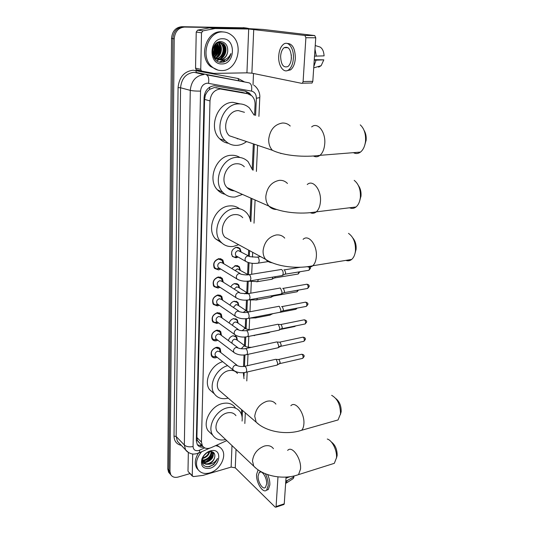 <?xml version="1.0" encoding="UTF-8"?>
<svg xmlns="http://www.w3.org/2000/svg" width="534" height="534" viewBox="0 0 534 534"><rect width="100%" height="100%" fill="white"/><g stroke="black" fill="none" stroke-linecap="round" stroke-linejoin="round"><path stroke-width="0.8" d="M228.378 340.599C229.113 338.029 230.681 336.413 233.071 335.752L236.716 336.994L237.43 340.338M229.126 322.997C229.98 320.634 231.516 319.172 233.732 318.611L237.356 319.866L238.137 323.203M229.927 305.114C230.868 302.972 232.363 301.663 234.406 301.196L238.01 302.464L238.858 305.782M230.781 286.952C231.783 285.036 233.218 283.888 235.087 283.501L238.665 284.776L239.586 288.08M231.689 268.489L235.781 265.511L239.332 266.793L240.32 270.077M238.117 257.034L236.075 257.829L232.49 256.514C230.554 252.215 231.883 249.118 236.482 247.229L240 248.51L241.068 251.768M217.184 357.319L215.849 357.793C214.087 358.12 212.719 357.646 211.738 356.365C210.202 352.313 211.678 349.309 216.17 347.367C217.905 347.06 219.26 347.521 220.228 348.762L220.869 352.62M217.859 340.245L216.377 340.772C214.635 341.079 213.266 340.599 212.272 339.33C210.656 335.178 212.131 332.135 216.704 330.186L220.742 331.601L221.463 335.445M218.56 322.883L216.911 323.484L212.819 322.022C211.124 317.777 212.599 314.673 217.238 312.724L221.263 314.152L222.064 317.99M219.274 305.241L217.451 305.915L213.38 304.44C211.597 300.088 213.066 296.937 217.785 294.975L221.79 296.423L222.671 300.241M220.001 287.299L217.999 288.06L213.954 286.571C212.071 282.112 213.54 278.902 218.346 276.939L222.324 278.394L223.285 282.192M220.756 269.049L218.56 269.904L214.541 268.408C212.559 263.843 214.014 260.572 218.913 258.603L222.858 260.058L223.906 263.836M242.516 92.462L214.368 87.509L209.582 89.385L207.466 91.461L205.356 95.059L204.362 95.079M254.591 115.164L255.058 104.557C255.152 100.886 254.024 97.936 251.694 95.713L247.716 93.737L220.282 88.984C214.214 89.866 210.783 93.837 209.989 100.913L201.438 442.039L202.406 445.843C204.415 448.567 207.372 449.154 211.264 447.605L226.77 440.63M205.356 95.059L207.466 91.461M199.069 442.619L197.386 440.363L199.529 442.953M205.35 95.259L204.582 99.404L196.879 437.479L197.386 440.363M241.428 414.297L241.628 409.678M243.531 366.524L244.038 355.023M244.459 345.478L244.826 337.034M245.219 328.136L245.633 318.745M245.994 310.508L246.454 300.141M246.781 292.585L247.282 281.218M247.582 274.369L248.11 262.481M248.403 255.839L248.65 250.139M250.025 218.873L250.94 198.161M252.228 168.837L253.31 144.267M170.853 474.846L169.678 473.471L168.864 470.214L172.869 38.615C173.57 31.426 177.008 27.514 183.189 26.88L246.221 28.008L183.189 26.88C177.008 27.514 173.57 31.426 172.869 38.615L168.864 470.214L169.678 473.471L170.853 474.846M169.759 473.598L168.59 472.23L167.776 468.972L171.534 38.401C172.228 31.226 175.659 27.327 181.827 26.7L244.739 27.835M251.187 95.292L249.411 93.13L245.493 91.194L214.321 85.714C208.267 86.575 204.849 90.526 204.075 97.562L196.332 440.857L197.293 444.615C198.681 446.658 200.771 447.505 203.567 447.165M212.946 454.674C211.611 457.491 209.622 459.774 206.985 461.53M205.483 462.391L203.834 463.085M225.228 59.468L222.798 62.244L225.228 59.468M190.024 473.598L178.269 477.022C174.872 477.883 172.375 477.116 170.773 474.719L169.959 471.455L174.211 38.835C174.918 31.619 178.363 27.701 184.557 27.067L246.187 28.008L248.751 28.496M253.503 73.505L253.009 85.026M202.459 445.93L197.473 444.889M245.119 91.127L247.896 92.762L249.151 94.138M200.751 69.3L201.351 70.808L202.072 71.169L196.866 70.021L196.152 69.66L195.551 68.165L200.751 69.3L201.512 32.801L196.225 32.053L197.633 30.144L209.655 27.841L243.057 28.342L263.075 29.437L314.726 35.558L315.754 37.794L305.889 37.707L304.867 35.458L248.69 29.023L215.055 28.529L202.933 30.865L201.512 32.801M195.551 68.165L196.225 32.053M202.072 71.169L213.867 73.398L246.935 72.844L251.888 73.171L301.844 83.371L302.404 83.231L303.098 81.569L312.811 81.335L315.754 37.794M312.811 81.335L312.103 82.984L311.536 83.124M303.098 81.569L305.889 37.707M291.397 58.039C291.037 49.582 288.627 46.131 284.168 47.673C282.112 49.322 280.931 52.192 280.624 56.284C280.991 64.681 283.414 68.098 287.899 66.536C289.902 64.921 291.07 62.084 291.397 58.039M291.31 54.835L291.27 59.401M286.965 70.708L290.569 69.867C293.293 67.671 294.881 63.833 295.342 58.346C295.182 48.474 292.458 43.508 287.179 43.461M278.728 55.97C278.027 65.615 283.728 73.799 288.634 69.894C291.35 67.698 292.932 63.853 293.386 58.36C294.154 48.581 288.36 40.41 283.554 44.235C280.75 46.491 279.142 50.403 278.728 55.97M313.805 66.596L316.041 60.162L323.818 59.835L314.272 59.675M314.239 60.175L316.041 60.162M318.644 67.15L321.141 65.702L323.818 59.835M315.227 45.537L320.046 47.039C322.443 48.46 323.791 51.398 324.098 55.863L314.513 56.163M316.315 56.157L314.987 49.101M221.703 70.568C218.139 70.588 214.935 69.36 212.085 66.883C199.709 57.125 207.673 30.865 222.845 31.953C226.042 32.027 228.932 33.095 231.529 35.157C244.492 44.669 236.983 71.196 221.703 70.568M217.972 70.101L210.656 66.583C198.301 56.858 206.231 30.672 221.376 31.76L223.733 31.993M217.585 59.227C224.674 59.401 228.172 47.74 222.811 43.574L218.519 41.979M217.859 59.334L217.945 59.334C225.114 59.741 228.839 47.9 223.386 43.661L219.581 42.199L216.243 43.261M215.315 58.793L216.203 58.713M216.51 58.66C223.045 57.619 225.388 47.045 220.515 43.214L218.98 42.233M215.589 58.907L216.47 58.86M216.771 58.82C223.472 58.066 226.076 47.212 221.089 43.307L219.274 42.206M214.361 58.213L215.169 57.986M215.482 57.872C221.25 55.836 222.671 46.365 218.246 42.86L217.785 42.493M214.514 58.4L215.683 58.106M215.736 58.093C221.71 56.284 223.346 46.538 218.806 42.947L218.086 42.406M213.78 57.225L214.187 57.005M214.508 56.811C219.154 52.632 219.834 48.047 216.557 43.06M214.748 57.105C219.788 52.806 220.495 48.067 216.871 42.887M213.607 55.369C216.597 51.911 217.171 48.153 215.329 44.108M213.827 55.776C217.231 52.098 217.839 48.107 215.643 43.788M212.826 53.166C214.107 50.95 214.488 48.554 213.974 45.977M212.999 53.841C214.715 51.244 215.162 48.427 214.334 45.383M219 42.113L217.932 42.219M212.906 54.982L215.209 58.019L219.654 59.661C224.026 59.221 226.703 56.571 227.691 51.705C228.045 45.897 225.855 42.533 221.109 41.619C210.022 40.811 210.022 62.705 221.243 62.318L226.583 60.776C228.819 59.014 230.267 56.597 230.928 53.54C228.645 58.38 225.094 60.509 220.262 59.915L219.621 59.741L220.202 59.761C224.38 59.301 226.877 56.611 227.691 51.705M212.572 50.296C212.499 53.587 213.567 56.197 215.776 58.126L219.621 59.741M214.668 58.653L217.291 59.227M214.461 58.366L217.565 59.321M214.815 58.847L215.302 58.894M222.645 38.762C236.242 38.361 235.287 64.44 221.897 63.933C208.3 64.788 208.907 38.088 222.645 38.762M212.639 52.138L213.473 46.972M213.48 55.102C215.623 51.811 216.177 48.214 215.149 44.309M214.815 56.611C217.939 52.659 218.653 48.3 216.944 43.521M216.991 57.058C220.175 53.066 220.896 48.654 219.16 43.828M216.938 60.863L220.515 58.847M221.403 57.972C224.701 53.894 225.448 49.382 223.646 44.449M219.694 62.098L225.415 59.394M212.579 51.498L213.22 47.613M213.36 54.828C215.322 51.685 215.849 48.254 214.955 44.536M214.421 56.691C217.745 52.552 218.439 48.02 216.497 43.1M216.21 57.532C219.975 53.226 220.769 48.447 218.6 43.194M216.797 60.763L219.928 59.047M220.622 58.433C224.494 54.047 225.315 49.181 223.092 43.835M219.461 62.037L224.814 59.628M223.633 62.078C227.417 60.609 229.847 57.765 230.928 53.54M364.075 130.363C365.737 133.106 366.424 136.35 366.15 140.095L364.709 145.335M353.408 152.657C355.818 153.959 358.174 153.765 360.47 152.097C363.087 149.981 364.749 146.59 365.436 141.931L365.543 141.009C365.924 133.847 364.161 128.467 360.243 124.863M244.465 112.307L238.358 110.585C227.597 110.438 221.216 128.44 229.346 135.769L272.413 150.301C283.861 155.855 304.447 157.477 319.979 155.334C317.897 156.969 315.734 157.203 313.491 156.041M246.187 141.857C243.35 143.94 240.313 145.108 237.069 145.355C232.524 145.602 228.572 144.067 225.228 140.749C213.4 129.962 222.845 103.589 238.605 103.89C242.743 103.783 246.354 105.151 249.445 107.975L254.03 115.01M228.432 143.292C225.114 142.805 222.211 141.316 219.734 138.827C207.96 128.127 217.278 102.047 232.924 102.354L240.093 103.903M237.31 138.853L238.197 138.76M358.361 185.458C360.403 188.328 361.291 191.819 361.011 195.918L359.816 200.464M349.55 207.779C351.819 208.814 353.969 208.547 356.004 206.992C358.281 205.083 359.716 202.066 360.303 197.94L360.383 197.166C360.717 189.503 358.648 183.903 354.196 180.365M244.318 166.755C242.142 164.565 239.492 163.571 236.382 163.764C226.229 164.038 219.814 180.492 227.03 187.588C229.046 189.737 231.502 190.825 234.399 190.845M242.489 194.423L235.154 197.006C230.274 197.433 226.142 195.844 222.765 192.233C212.258 181.794 221.743 157.69 236.622 157.37C241.121 157.103 244.952 158.545 248.116 161.682L252.522 169.932M225.008 194.283C222.057 193.608 219.521 192.113 217.405 189.797C206.952 179.437 216.31 155.588 231.088 155.294C234.313 155.08 237.256 155.808 239.92 157.477M352.841 237.997C355.284 240.961 356.372 244.679 356.118 249.151L355.09 253.163M345.858 260.378C347.954 261.179 349.89 260.866 351.672 259.437C353.655 257.715 354.896 255.018 355.404 251.354L355.47 250.7C355.724 242.603 353.395 236.829 348.488 233.365M242.75 217.685C240.567 215.322 237.817 214.301 234.499 214.621C224.867 215.255 218.479 230.408 224.914 237.236L230.928 240.507M238.698 244.726L233.318 246.434C228.158 247.048 223.9 245.44 220.535 241.608C211.17 231.562 220.615 209.355 234.726 208.5C239.532 208.06 243.524 209.535 246.701 212.933C248.784 215.275 250.099 218.139 250.633 221.523M221.964 243.09L215.315 238.698C205.99 228.726 215.315 206.751 229.333 205.93C233.191 205.55 236.589 206.491 239.519 208.734M335.873 398.571C339.504 401.555 341.266 405.887 341.173 411.547L340.432 414.497M334.231 421.026L338.075 419.938L340.492 413.91C340.425 404.812 337.481 398.624 331.654 395.334M237.463 373.506C235.401 370.85 232.484 369.895 228.712 370.629C220.442 372.151 214.334 384.24 218.853 390.1L221.75 392.59M228.185 398.124L227.684 398.257C221.917 399.505 217.478 398.03 214.354 393.838C208.086 385.581 216.01 368.707 227.651 365.65M213.693 393.264L209.542 389.626C203.294 381.409 211.13 364.695 222.691 361.705M243.304 372.705L244.018 378.719M331.34 441.965C335.225 444.895 337.161 449.348 337.148 455.335L336.487 457.985M330.96 464.386L334.324 463.325L336.46 457.892C337.301 450.629 332.215 440.29 327.282 439.035M235.935 415.652C233.932 412.969 231.002 412.061 227.144 412.922C219.187 414.631 213.186 426.072 217.298 431.666L219.634 433.875M225.668 439.582C220.001 440.797 215.716 439.362 212.812 435.283C206.818 427.06 215.676 410.279 227.33 407.822C232.951 406.588 237.223 407.916 240.14 411.801C241.862 414.364 242.509 417.454 242.082 421.066M211.444 433.968L208.106 430.751C202.132 422.568 210.89 405.94 222.478 403.544C228.065 402.342 232.31 403.677 235.22 407.542M223.038 263.315L222.031 260.358L218.546 259.07C214.234 260.812 212.953 263.689 214.708 267.708L216.524 268.929L219.828 268.482M240.12 273.528L222.645 263.082L220.542 262.301C217.952 263.355 217.178 265.091 218.232 267.507L219.494 268.282M280.63 269.476L281.592 269.53C282.653 270.297 283.187 271.639 283.187 273.548L282.64 275.29L281.391 275.678M283.921 269.817L284.522 269.89L285.677 272.787L285.283 274.042L284.575 274.376M222.458 281.665L221.49 278.668L217.985 277.386C213.754 279.122 212.465 281.945 214.121 285.87L215.843 287.065L218.833 286.831M239.479 292.478L222.077 281.425L219.961 280.65C217.418 281.698 216.644 283.407 217.645 285.763L218.8 286.511M279.502 288.053L280.49 288.12L282.065 292.138L281.551 293.807L280.35 294.194M282.733 288.36L283.4 288.427L284.542 291.324L284.168 292.525L283.494 292.859M221.884 299.707L220.963 296.677L217.431 295.402C213.273 297.131 211.978 299.908 213.553 303.739L215.189 304.914L217.825 304.861M238.845 311.115L221.523 299.467L219.394 298.7C216.891 299.741 216.11 301.416 217.064 303.719L218.126 304.447M278.394 306.316L279.409 306.396L280.971 310.414L280.477 312.016L279.329 312.403M281.572 306.596L282.299 306.663L283.427 309.553L283.067 310.708L282.426 311.035M221.316 317.456L220.435 314.392L216.891 313.131C212.799 314.853 211.497 317.583 212.999 321.321L214.548 322.469L216.824 322.556M238.204 329.431L220.969 317.216L218.833 316.455C216.37 317.496 215.589 319.145 216.497 321.395L217.465 322.095M277.313 324.272L278.341 324.378L279.889 328.397L279.422 329.932L278.321 330.312M278.294 324.352L281.211 324.592L282.326 327.489L281.378 328.911M220.756 334.918L219.915 331.821L216.35 330.573C212.332 332.288 211.03 334.972 212.459 338.629L213.92 339.751L216.07 339.898M237.577 347.447L220.429 334.678L218.279 333.924C215.856 334.965 215.075 336.58 215.936 338.776L216.831 339.457M276.245 341.94L277.293 342.06L278.828 346.079L278.381 347.554L277.326 347.934M277.193 342L280.143 342.234L281.251 345.124L280.35 346.499M220.202 352.1L219.401 348.969L215.829 347.734C211.864 349.45 210.563 352.093 211.925 355.664L213.313 356.759L215.542 356.912M236.942 365.169L219.888 351.859L217.738 351.112C215.356 352.153 214.568 353.742 215.389 355.891L216.21 356.545L213.313 356.759M275.197 359.315L276.265 359.462L277.78 363.474L277.36 364.889L276.352 365.269M276.111 359.362L279.088 359.589L280.19 362.479L279.329 363.801M240.507 251.461L239.419 248.57L236.115 247.369L235.18 247.609M231.502 254.177L232.383 256.066L234.179 257.214L237.43 256.687M248.584 255.94L238.157 250.539C235.561 251.607 234.813 253.356 235.908 255.779L237.196 256.514M239.793 269.763L238.751 266.833L234.74 265.792M247.889 274.549L237.436 268.836L235.12 270.538M272.821 277.099L272.287 279.015L271.118 279.375M275.27 276.692L274.897 277.773L274.236 278.087M239.085 287.766L238.084 284.802L234.306 283.694M247.202 292.846L238.751 287.559L236.729 286.838L234.166 289.101M271.779 295.736L271.305 297.098L270.184 297.465M274.149 295.309L273.261 296.143M238.391 305.475L237.43 302.471L233.872 301.323M246.514 310.855L238.071 305.261L236.035 304.547L233.325 307.404M270.705 314.065L270.164 315.087L269.263 315.26M272.774 313.738L272.3 313.905M245.834 328.564L237.396 322.683L235.347 321.975C233.672 322.496 232.757 323.657 232.604 325.46M269.557 332.115L268.355 332.769M237.703 322.896L236.782 319.866L233.431 318.678M245.153 345.985L236.729 339.831L234.673 339.13C232.637 339.898 231.769 341.306 232.076 343.355M268.095 349.95L267.694 350.037M237.023 340.045L236.141 336.974L232.998 335.766M188.355 471.776L192.247 475.62L192.701 453.96M187.995 470.975L188.342 452.472M192.247 475.62L193.361 476.595L203.027 475.387L231.135 467.096L235.26 467.824L275.117 507.046L275.864 507.187L276.091 506.546L284.255 503.816L286.057 477.096M284.255 503.816L283.701 504.57M276.091 506.546L277.974 476.862M266.64 484.011C267.187 477.877 261.78 469.493 259.27 472.45L258.116 475.854C257.588 481.902 262.922 490.319 265.498 487.355L266.64 484.011M266.406 490.265L268.288 489.524L269.844 484.985C269.977 481.595 269.249 478.13 267.647 474.599M258.096 469.853L256.607 474.412C255.899 482.623 263.142 494.07 266.653 490.045L268.202 485.506C268.322 481.494 267.354 477.57 265.291 473.718M285.603 483.804L287.319 480.487L293.994 476.829L293.239 476.154M285.797 480.974L287.319 480.487M291.744 479.552L293.266 478.571L293.994 476.829M289.201 476.829L285.984 478.23M287.506 477.75L287.472 477.002M290.189 476.695L288.4 477.262M215.522 445.69C218.406 446.05 220.595 447.338 222.091 449.555C227.097 456.423 219.774 470.3 209.795 472.89C204.475 474.279 200.51 473.091 197.9 469.339C195.19 463.919 196.419 458.085 201.585 451.837M198.388 470.047L196.739 468.104C194.389 463.766 194.93 458.813 198.354 453.259M202.519 461.456L206.237 461.743C211.658 459.46 213.713 456.183 212.419 451.911L212.892 452.378C214.187 456.65 212.118 459.934 206.698 462.217L202.673 461.776M202.139 459.968L204.395 459.847C208.794 458.292 211.023 455.535 211.084 451.577M202.206 460.375L204.856 460.315C209.515 458.599 211.718 455.702 211.471 451.617M202.573 457.958L202.64 457.945C205.937 456.917 208.073 454.881 209.061 451.837M202.132 458.572L203.027 458.432C206.638 457.298 208.847 455.048 209.655 451.691M204.302 455.142L206.264 453.259M202.012 460.855L202.459 461.736C203.734 463.499 205.61 464.133 208.093 463.652C211.758 462.484 213.994 460.195 214.795 456.79C215.129 453.346 213.653 451.61 210.356 451.59L209.215 451.791C206.237 452.739 204.055 454.781 202.666 457.918C201.191 464.179 203.434 467.096 209.395 466.669L213.867 464.467L217.492 458.452C215.602 462.003 212.639 463.939 208.587 464.26L208.046 464.233L208.534 464.113C212.051 462.798 214.134 460.355 214.795 456.79M202.172 458.265L202.92 462.217C204.055 463.832 205.764 464.507 208.046 464.233M210.449 450.843L212.011 450.542C222.291 449.067 220.242 465.735 209.929 468.285C202.973 469.179 200.323 465.988 201.986 458.713C203.721 454.748 206.538 452.124 210.449 450.843M216.804 445.109L220.288 447.585M212.973 453.706C211.337 457.157 208.867 459.874 205.57 461.863M204.028 455.495L206.551 453.052M202.453 461.283C207.873 460.174 211.164 457.017 212.332 451.817M206.845 466.816C212.051 466.322 215.602 463.532 217.492 458.452M216.036 87.629L221.997 89.111M200.59 446.01L200.837 444.268M246.748 93.503L246.648 91.841M209.582 89.385L209.695 87.142M197.386 440.51L196.332 440.757M204.582 99.404L209.989 100.913M241.568 92.228L247.716 93.737M196.879 437.479L201.438 442.039M167.776 468.972L169.959 471.455M171.534 38.401L174.211 38.835M181.827 26.7L184.557 27.067M243.217 27.655L246.187 28.008M255.592 115.451L256.36 98.269C256.3 94.371 254.691 91.982 251.534 91.107L207.412 83.17C203.341 83.738 201.044 86.388 200.537 91.107L193.068 446.504C193.348 449.815 195.21 451.157 198.661 450.529L204.736 447.892M188.609 452.612L185.572 449.862L184.343 445.016L190.278 90.366C191.272 80.921 195.851 75.654 204.001 74.553L194.036 72.29C186.006 73.352 181.513 78.511 180.572 87.763L176.153 436.465L177.388 441.251L179.477 443.447M181.293 445.363C176.634 444.301 174.204 441.217 174.017 436.104L178.076 87.583L180.572 87.763L190.278 90.366C192.807 90.92 196.225 91.167 200.537 91.107M198.207 452.879L199.516 452.765L199.656 450.169M178.076 87.583C179.13 77.176 184.177 71.376 193.215 70.194L238.044 78.478L244.165 81.729M208.567 83.257C209.161 78.545 208.407 75.708 206.304 74.753L249.138 82.843L196.312 72.484L195.771 70.415M239.265 80.634L238.611 80.487L238.044 78.478M193.068 446.504C189.383 447.272 186.473 446.778 184.343 445.016L176.153 436.465L174.017 436.104M242.162 417.688L242.483 410.419M244.011 376.15L244.165 372.625M244.452 366.244L244.952 354.936M245.346 346.065L245.753 336.954M246.121 328.677L246.561 318.664M246.902 311.002L247.389 300.068M247.703 293.039L248.223 281.318M248.524 274.623L249.051 262.755M249.338 256.2L249.585 250.646M250.873 221.637L251.901 198.581M253.163 170.179L254.297 144.601M256.36 98.269L259.784 97.595M251.534 91.107C252.148 86.561 251.354 83.805 249.138 82.843M251.888 73.171L253.737 29.303M246.935 72.844L248.69 29.023M209.655 27.841L215.055 28.529M304.867 35.458L314.726 35.558M214.768 28.556L209.375 27.868M197.633 30.144L202.933 30.865M290.229 126.017C288.033 123.901 285.43 122.907 282.419 123.02C274.556 124.395 269.99 129.789 268.709 139.214C268.562 143.746 269.79 147.444 272.413 150.301M311.656 126.932C317.623 121.545 325.907 132.045 324.732 143.933C324.251 149.18 322.663 152.984 319.979 155.334L360.47 152.097M280.71 153.525L281.278 153.472M287.466 183.469C285.229 181.139 282.479 180.105 279.209 180.358C271.526 181.994 267.067 187.314 265.825 196.318C265.685 200.263 266.706 203.521 268.896 206.097C270.965 208.373 273.515 209.502 276.552 209.482M307.237 184.544C312.977 179.077 321.601 190.057 320.427 201.765C320.013 206.384 318.644 209.742 316.328 211.844C314.466 213.373 312.477 213.667 310.354 212.712M284.729 238.117C282.493 235.627 279.636 234.586 276.158 234.98C268.635 236.856 264.283 242.096 263.082 250.706C262.948 254.164 263.803 257.048 265.638 259.364C267.334 261.386 269.483 262.521 272.086 262.775M303.098 239.345C308.599 233.845 317.496 245.32 316.328 256.814C315.968 260.899 314.786 263.876 312.777 265.752C311.135 267.167 309.326 267.487 307.357 266.726M275.911 404.104C273.822 401.354 270.805 400.42 266.853 401.301C259.851 403.817 255.806 408.81 254.725 416.286L256.18 422.187L259.391 424.85M290.863 405.733C295.509 400.36 304.987 413.503 303.866 424.15C303.632 426.933 302.885 428.976 301.617 430.277L297.979 431.318M273.435 448.687C271.412 445.917 268.382 445.042 264.35 446.064C257.488 448.734 253.53 453.66 252.475 460.842L253.723 466.149L256.307 468.512M287.652 450.409C292.058 445.116 301.617 458.739 300.515 469.112L298.533 474.626L295.342 475.647M309.213 267.127L309.493 268.869L308.926 270.264L308.145 270.391M310.461 268.308L309.493 268.869M249.211 281.031L250.192 280.857L250.887 278.861C250.62 275.691 249.718 274.349 248.177 274.83C246.374 275.03 244.118 274.856 241.421 274.302L239.279 273.521C237.47 274.022 236.482 275.277 236.322 277.273L236.869 278.915L238.204 279.709M283.067 288.393L306.136 284.342C307.33 283.995 308.018 284.922 308.185 287.118L307.644 288.453L306.89 288.587M309.146 286.524L308.185 287.118M248.417 299.934L249.358 299.754L250.019 297.845C249.745 294.675 248.844 293.326 247.315 293.787L240.674 293.239L238.518 292.458C236.722 292.986 235.741 294.227 235.581 296.19L236.101 297.758L237.33 298.533M281.852 306.623L304.847 302.277C306.035 301.944 306.723 302.871 306.896 305.068L306.376 306.356L305.662 306.489M307.851 304.44L306.896 305.068M247.636 318.518L248.544 318.337L249.171 316.502C248.884 313.338 247.983 311.976 246.461 312.423C245.073 312.717 242.897 312.53 239.94 311.849L237.77 311.082C235.988 311.622 235.013 312.857 234.86 314.786L235.34 316.282L236.482 317.036M280.984 324.485L303.579 319.926C304.76 319.599 305.448 320.534 305.628 322.73L305.134 323.964L304.447 324.105M306.576 322.069L305.628 322.73M246.868 336.787L247.736 336.607L248.337 334.845C248.043 331.681 247.142 330.312 245.627 330.74C242.036 330.78 239.893 330.579 239.212 330.146L237.036 329.385C235.267 329.939 234.299 331.167 234.146 333.069L234.6 334.498L235.648 335.232M279.883 342.1L302.337 337.288C303.512 336.974 304.193 337.915 304.38 340.105L303.913 341.293L303.252 341.44M305.328 339.417L304.38 340.105M246.107 354.756L246.942 354.569L247.516 352.881C247.209 349.723 246.314 348.348 244.812 348.755C241.995 348.922 239.886 348.715 238.498 348.135L236.308 347.387C234.553 347.961 233.598 349.176 233.445 351.052L233.872 352.413L234.833 353.121M278.795 359.435L301.109 354.376C302.277 354.075 302.958 355.017 303.152 357.206L302.705 358.347L302.07 358.494M304.093 356.492L303.152 357.206M245.36 372.425L246.161 372.238L246.701 370.616C246.394 367.459 245.5 366.077 244.005 366.464C241.181 366.651 239.112 366.437 237.79 365.823L235.594 365.089C233.852 365.677 232.911 366.891 232.757 368.727L233.158 370.029L234.046 370.716M257.535 263.242L258.503 263.082L259.237 261.066C258.99 258.015 258.116 256.721 256.594 257.181L249.905 256.674L247.896 255.94C246.141 256.413 245.179 257.628 245.013 259.584L245.6 261.28L246.935 262.027M298.753 271.946L298.226 274.009L297.498 274.129M299.741 272.08L298.773 272.647M248.363 274.696L246.101 274.89M258.329 279.509L257.628 281.638L256.687 281.805M297.585 290.256L297.051 291.791L296.35 291.911M298.459 290.096L297.578 290.476M248.497 293.58L246.281 292.832L244.499 293.84M257.401 298.312L256.761 299.888L255.859 300.055M249.138 311.923L245.493 310.821L243.244 312.457M256.44 316.816L255.913 317.837L255.045 318.017M296.37 308.278L295.896 309.286L295.229 309.413M249.979 329.872L244.712 328.517L242.182 330.766M255.406 335.025L254.237 335.679M295.088 326.027L294.121 326.641M292.218 339.457L292.645 339.364M251.554 347.314C249.331 347.4 247.489 347.167 246.034 346.633L243.951 345.932L241.255 348.769M252.308 347.153L252.842 347.04M254.057 353.014L253.663 353.101M235.26 467.824L236.035 449.401M231.135 467.096L231.996 445.576M213.854 452.785L213.433 454.027M212.819 455.382L207.839 461.189M206.004 462.344L204.048 463.212M203.875 463.265L203.327 463.439M236.716 336.994L235.16 335.859M237.356 319.866L235.668 318.698M238.01 302.464L236.175 301.256M238.665 284.776L236.675 283.534M239.332 266.793L237.176 265.531M240 248.51L237.67 247.229M220.228 348.762L218.64 347.534M220.742 331.601L219.013 330.326M221.263 314.152L219.381 312.831M221.79 296.423L219.741 295.055M222.324 278.394L220.088 276.986M222.858 260.058L220.429 258.623M201.058 446.03L202.119 445.556M197.854 441.271L202.406 445.843M168.59 472.23L170.773 474.719M179.578 443.554L185.572 449.862C187.547 452.959 192.547 454.147 192.414 453.927C193.368 454.207 195.177 454.047 197.834 453.439L209.829 448.133M244.832 423.495L245.32 412.855M246.788 380.929L247.195 371.998M247.489 365.677L248.003 354.336M248.33 347.207L248.831 336.38M249.131 329.772L249.665 318.144M249.959 311.769L250.493 300.161M250.813 293.179L251.327 281.885M251.681 274.269L252.181 263.302M252.469 257.094L252.682 252.328M254.024 223.172L255.085 199.99M256.393 171.434L257.575 145.709M258.917 116.385L259.778 97.689C260.038 95.539 259.718 89.772 254.097 85.273M247.896 92.762L249.411 93.13M302.404 83.231L312.103 82.984M201.351 70.808L196.152 69.66M288.046 47.68L284.168 47.673M290.569 69.867L288.634 69.894M321.141 65.702L313.718 67.865M212.085 66.883L210.656 66.583M223.386 43.661L222.811 43.574M221.089 43.307L220.515 43.214M218.806 42.947L218.246 42.86M366.077 140.762L365.436 141.931M225.228 140.749L219.734 138.827M360.951 196.479L360.303 197.94M227.03 187.588L268.896 206.097C280.13 212.645 300.816 214.648 316.328 211.844L356.004 206.992M222.765 192.233L217.405 189.797M356.065 249.632L355.404 251.354M224.914 237.236L265.638 259.364C276.625 266.793 297.351 269.156 312.777 265.752L351.672 259.437M220.535 241.608L215.315 238.698M341.139 411.847L340.452 414.324M218.853 390.1L256.18 422.187C266.206 431.933 286.725 435.317 301.617 430.277L338.075 419.938M214.354 393.838L209.542 389.626M337.121 455.602L336.42 458.252M217.298 431.666L253.723 466.149C263.476 476.428 283.841 480.059 298.533 474.626L334.324 463.325M212.812 435.283L208.106 430.751M310.161 267.067L310.454 268.388L308.926 270.264L285.129 274.196M214.708 267.708L213.847 267.18M219.32 268.235L216.524 268.929M218.232 267.507L236.869 278.915C240.574 281.084 245.013 281.732 250.192 280.857L282.433 275.504M249.178 274.67L280.403 269.63M285.283 274.042L282.64 275.29M300.302 267.267L284.295 269.864M306.89 284.215C308.719 284.609 309.466 285.41 309.139 286.611L307.644 288.453L284.021 292.679M214.121 285.87L213.273 285.316M218.673 286.478L215.843 287.065M217.645 285.763L236.101 297.758C239.773 300.015 244.192 300.682 249.358 299.754L281.358 294.014M248.277 293.62L279.282 288.2M284.168 292.525L281.551 293.807M305.575 302.144C307.537 302.698 308.292 303.492 307.844 304.534L306.376 306.356L282.933 310.855M213.553 303.739L212.719 303.158M218.039 304.42L215.189 304.914M217.064 303.719L235.34 316.282C238.985 318.624 243.391 319.312 248.544 318.337L280.29 312.216M219.16 295.476L218.319 294.915M247.382 312.25L278.187 306.456M283.067 310.708L280.477 312.016M304.28 319.793C306.256 320.32 307.023 321.114 306.569 322.162L305.134 323.964L281.859 328.737M212.999 321.321L212.172 320.72M217.418 322.075L214.548 322.469M216.497 321.395L234.6 334.498C238.217 336.921 242.596 337.622 247.736 336.607L279.242 330.125M218.78 313.224L217.952 312.644M246.514 330.566L277.113 324.412M281.992 328.59L279.422 329.932M303.005 337.148C304.887 337.495 305.662 338.282 305.314 339.517L303.913 341.293L280.804 346.326M212.459 338.629L211.638 338.002M216.811 339.45L213.92 339.751M215.936 338.776L233.872 352.413C237.463 354.916 241.822 355.637 246.942 354.569L278.214 347.741M218.393 330.693L217.578 330.092M245.653 348.575L276.051 342.074M280.931 346.186L278.381 347.554M301.75 354.236C303.652 354.556 304.427 355.344 304.086 356.592L302.705 358.347L279.763 363.627M211.925 355.664L211.124 355.023M215.389 355.891L233.158 370.029C236.722 372.612 241.054 373.346 246.161 372.238L277.193 365.076M218.006 347.888L217.204 347.267M244.812 366.284L275.01 359.449M279.883 363.494L277.36 364.889M236.983 256.467L234.179 257.214M235.908 255.779L245.6 261.28C249.218 263.275 253.523 263.876 258.503 263.082L268.235 261.58M257.588 257.034L260.539 256.594M299.734 271.779L298.226 274.009L274.756 277.92M247.763 281.184L257.628 281.638L272.093 279.215M274.897 277.773L272.287 279.015M249.038 299.954L256.761 299.888L271.118 297.298M298.513 290.089L297.051 291.791L273.755 295.976M273.889 295.836L271.305 297.098M249.592 318.13L255.913 317.837L270.164 315.087M297.178 308.118L295.896 309.286L280.163 312.317M272.774 313.665L270.337 314.893M250.9 335.953L269.216 332.589M295.656 325.907L294.761 326.508L280.283 329.478M270.191 331.988L269.383 332.408M280.05 346.419L279.429 346.553M275.864 507.187L284.028 504.456M192.387 476.181L188.135 471.535M260.899 471.949L259.27 472.45M268.288 489.524L266.653 490.045M293.266 478.571L286.344 483.036M197.9 469.339L196.739 468.104M202.92 462.217L202.459 461.73M210.356 451.59L212.011 450.542M202.66 457.918L201.986 458.713"/></g></svg>

